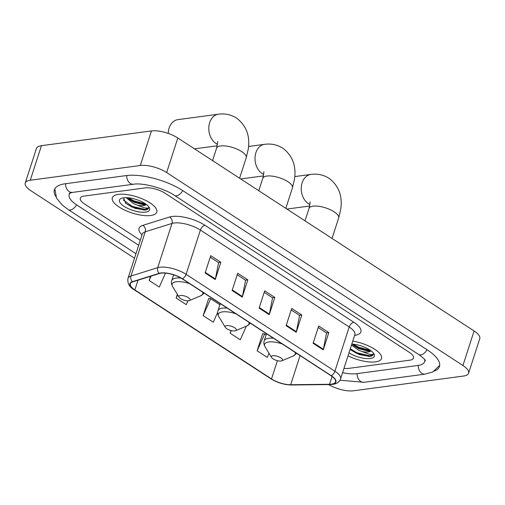 <?xml version="1.0" encoding="UTF-8"?>
<svg xmlns="http://www.w3.org/2000/svg" width="505" height="505" viewBox="0 0 505 505"><rect width="100%" height="100%" fill="white"/><g stroke="black" fill="none" stroke-linecap="round" stroke-linejoin="round"><path stroke-width="0.76" d="M118.353 194.4A23.356 8.408 -162.1 0 0 112.325 197.771A23.356 8.408 -162.1 0 0 125.051 210.263A23.356 8.408 -162.1 0 0 150.749 215.502A23.356 8.408 -162.1 0 0 156.784 212.132A23.356 8.408 -162.1 0 0 144.058 199.639A23.356 8.408 -162.1 0 0 118.353 194.4A23.356 8.408 -162.1 0 0 112.325 197.771A23.356 8.408 -162.1 0 0 125.051 210.263A23.356 8.408 -162.1 0 0 150.749 215.502A23.356 8.408 -162.1 0 0 156.784 212.132A23.356 8.408 -162.1 0 0 144.058 199.639A23.356 8.408 -162.1 0 0 118.353 194.4M348.046 355.798A23.356 8.408 -162.1 0 0 375.48 361.877A23.356 8.408 -162.1 0 0 381.515 358.506A23.356 8.408 -162.1 0 0 352.787 341.127A23.356 8.408 -162.1 0 1 381.515 358.506A23.356 8.408 -162.1 0 1 375.48 361.877A23.356 8.408 -162.1 0 1 348.046 355.798M161.095 273.154A15.573 5.606 17.9 0 1 182.191 278.804L330.996 375.733A15.573 5.606 17.9 0 1 335.522 381.9A15.573 5.606 17.9 0 1 329.55 384.28L290.672 384.722A15.573 5.606 17.9 0 1 271.526 378.939L134.854 289.92A15.573 5.606 17.9 0 1 130.334 283.753A15.573 5.606 17.9 0 1 132.733 281.853L159.473 273.502A15.573 5.606 17.9 0 1 161.095 273.154M160.83 272.978A15.964 5.744 -162.1 0 0 159.163 273.331L132.417 281.683A15.964 5.744 -162.1 0 0 134.601 289.952L271.273 378.971A15.964 5.744 -162.1 0 0 290.893 384.905L329.771 384.456A15.964 5.744 -162.1 0 0 331.255 375.695L182.45 278.773A15.964 5.744 -162.1 0 0 160.83 272.978M318.194 327.524L326.565 332.978L323.383 349.283A3.895 2.184 123.1 0 1 323.232 349.877L328.812 332.593L318.687 326.003L313.106 343.28L323.232 349.877M326.457 332.909L328.812 332.593M291.202 309.944L299.572 315.398L296.391 331.697A3.895 2.184 123.1 0 1 296.233 332.29L301.813 315.013L291.694 308.416L286.114 325.7L296.233 332.29M299.465 315.328L301.813 315.013M210.213 257.197L218.583 262.65L215.408 278.949A3.895 2.184 123.1 0 1 215.25 279.543L220.83 262.265L210.711 255.669L205.125 272.952L215.25 279.543M218.476 262.581L220.83 262.265M237.211 274.777L245.582 280.231L242.4 296.53A3.895 2.184 123.1 0 1 242.242 297.129L247.829 279.846L237.703 273.249L232.123 290.533L242.242 297.129M245.474 280.161L247.829 279.846M264.203 292.363L272.574 297.811L269.392 314.116A3.895 2.184 123.1 0 1 269.241 314.71L274.821 297.426L264.696 290.836L259.115 308.113L269.241 314.71M272.466 297.742L274.821 297.426M409.757 360.198A14.601 5.258 -162.1 0 0 413.526 358.089A14.601 5.258 -162.1 0 0 409.284 352.313L164.977 193.188A14.601 5.258 -162.1 0 0 145.206 187.885L84.082 196.079A14.601 5.258 -162.1 0 0 80.314 198.187A14.601 5.258 -162.1 0 0 84.556 203.969L140.289 240.266L84.556 203.969A14.601 5.258 -162.1 0 1 80.314 198.187A14.601 5.258 -162.1 0 1 84.082 196.079L145.206 187.885A14.601 5.258 -162.1 0 1 164.977 193.188L409.284 352.313A14.601 5.258 -162.1 0 1 413.526 358.089A14.601 5.258 -162.1 0 1 409.757 360.198L348.633 368.391L409.757 360.198M343.987 368.366A14.601 5.258 -162.1 0 0 348.633 368.391A14.601 5.258 -162.1 0 1 343.987 368.366M263.042 333.717L262.714 333.502L257.133 350.786L267.252 357.382L269.058 353.342M177.343 294.333L176.144 298.038L186.269 304.629L187.967 300.828M150.49 276.304L149.152 280.452L159.277 287.048L165.489 273.123M231 330.522L230.135 333.205L240.26 339.796L246.345 326.167M209.051 298.556L208.723 298.341L203.143 315.619L213.261 322.215L217.68 312.317M219.915 304.749L210.68 298.733L208.666 298.512M203.143 315.619L210.68 298.733M176.144 298.038L177.608 294.768M149.152 280.452L151.09 276.121M230.135 333.205L231.296 330.598M266.141 334.859L264.67 333.9L262.657 333.679M257.133 350.786L264.67 333.9M342.592 372.677A26.279 9.462 -162.1 0 0 356.732 373.668L417.85 365.475A26.279 9.462 -162.1 0 0 424.636 361.681A26.279 9.462 -162.1 0 0 424.661 359.497M70.46 192.809A26.279 9.462 -162.1 0 0 69.198 194.595A26.279 9.462 -162.1 0 0 76.836 205.005L138.667 245.278M328.547 384.57A19.468 7.007 -162.1 0 0 353.538 390.788L463.558 376.042A19.468 7.007 -162.1 0 0 468.583 373.233A19.468 7.007 -162.1 0 0 462.933 365.525L166.663 172.552A19.468 7.007 -162.1 0 0 140.295 165.489L30.275 180.234A19.468 7.007 -162.1 0 0 25.25 183.044A19.468 7.007 -162.1 0 0 30.906 190.751L134.488 258.219M468.583 373.233L479.75 338.672A19.468 7.007 -162.1 0 0 474.094 330.964L177.823 137.991A19.468 7.007 -162.1 0 0 151.462 130.921L41.442 145.674A19.468 7.007 -162.1 0 0 36.417 148.483L25.25 183.044M434.477 371.049A41.852 15.068 -162.1 0 0 439.457 366.466A41.852 15.068 -162.1 0 0 427.299 349.896L182.993 190.77A41.852 15.068 -162.1 0 0 126.307 175.576L65.183 183.769A41.852 15.068 -162.1 0 0 54.382 189.811A41.852 15.068 -162.1 0 0 55.739 196.439M123.555 197.783A15.863 5.713 -162.1 0 0 121.301 198.358A15.863 5.713 -162.1 0 0 125.518 207.239A15.863 5.713 -162.1 0 0 145.554 212.113A15.863 5.713 -162.1 0 0 149.158 207.353A15.863 5.713 -162.1 0 0 138.174 200.163A15.863 5.713 -162.1 0 0 123.555 197.783L125.833 203.49L134.797 208.275L144.935 210.08C147.29 209.739 148.552 208.918 148.722 207.612C148.18 208.18 146.69 208.237 144.241 207.795L137.12 205.062A10.996 3.958 -162.1 0 0 143.571 205.598A10.996 3.958 -162.1 0 0 146.235 204.38M137.12 205.062L133.56 203.66L126.174 197.651M146.122 204.291L143.818 204.841L134.002 202.29L129.053 199.216L127.538 197.714M148.64 208.009L148.722 207.612M148.653 207.965L145.143 209.436L132.253 206.387L123.087 199.803M145.648 203.957L134.027 200.902L128.51 197.802M144.373 210.143L132.032 207.069L125.556 203.25M145.371 204.639L133.8 201.583L128.156 198.396M188.554 300.784A5.839 2.102 -162.1 0 0 189.381 300.576A5.839 2.102 -162.1 0 0 187.828 297.306A5.839 2.102 -162.1 0 0 180.455 295.507A5.839 2.102 -162.1 0 0 179.123 297.262A5.839 2.102 -162.1 0 0 183.17 299.907A5.839 2.102 -162.1 0 0 188.554 300.784M217.466 144.279A15.573 11.602 -97.6 0 1 215.995 143.47A15.573 11.602 -97.6 0 1 208.843 126.78A15.573 11.602 -97.6 0 1 218.394 114.212L177.855 119.641A15.573 11.602 82.4 0 0 168.247 133.427M234.781 330.895A5.839 2.102 -162.1 0 0 235.608 330.687A5.839 2.102 -162.1 0 0 234.055 327.417A5.839 2.102 -162.1 0 0 226.682 325.618A5.839 2.102 -162.1 0 0 225.356 327.373A5.839 2.102 -162.1 0 0 229.396 330.017A5.839 2.102 -162.1 0 0 234.781 330.895M281.007 361.006A5.839 2.102 -162.1 0 0 281.834 360.797A5.839 2.102 -162.1 0 0 280.288 357.527A5.839 2.102 -162.1 0 0 272.908 355.728A5.839 2.102 -162.1 0 0 271.583 357.483A5.839 2.102 -162.1 0 0 275.629 360.128A5.839 2.102 -162.1 0 0 281.007 361.006M350.565 349.864L359.528 354.649L369.666 356.454C372.021 356.12 373.283 355.293 373.454 353.986C372.911 354.554 371.421 354.617 368.972 354.169L361.851 351.442A10.996 3.958 -162.1 0 0 368.303 351.972A10.996 3.958 -162.1 0 0 370.967 350.754M361.851 351.442L358.291 350.034L351.512 345.06M370.853 350.672L368.549 351.215L358.733 348.665L353.784 345.597L352.269 344.094M348.993 352.862A15.863 5.713 -162.1 0 0 370.285 358.493A15.863 5.713 -162.1 0 0 373.889 353.727A15.863 5.713 -162.1 0 0 351.834 344.063M373.372 354.384L373.454 353.986M373.384 354.34L369.875 355.817L356.984 352.761L350.312 348.778M370.38 350.331L358.758 347.276L353.241 344.183M369.105 356.517L356.764 353.449L350.287 349.624M370.102 351.013L358.537 347.964L352.888 344.77M142.038 234.85A24.335 8.762 17.9 0 1 142.77 225.382L169.51 217.03A24.335 8.762 17.9 0 1 205.005 225.318L353.816 322.247A4.867 2.733 -56.9 0 0 349.201 327L200.39 230.072A19.468 7.007 -162.1 0 0 174.029 223.008A19.468 7.007 -162.1 0 0 171.997 223.437L145.251 231.789A19.468 7.007 -162.1 0 0 142.258 234.168L142.435 233.752M353.816 322.247A24.335 8.762 17.9 0 1 354.636 335.389M354.857 334.708A19.468 7.007 -162.1 0 0 349.201 327L334.91 371.238A19.468 7.007 17.9 0 1 340.566 378.946L354.958 334.266M134.601 289.952A4.867 2.733 -56.9 0 1 134.185 289.763C129.362 287.08 127.292 283.299 127.967 278.406A19.468 7.007 17.9 0 1 130.965 276.033L157.712 267.682A19.468 7.007 17.9 0 1 159.738 267.246A19.468 7.007 17.9 0 1 186.105 274.316A4.867 2.733 123.1 0 1 182.45 278.773M159.163 273.331A4.867 4.046 72.7 0 1 157.712 267.682L171.997 223.437A4.867 4.046 -107.3 0 0 169.51 217.03M271.273 378.971A4.867 2.733 123.1 0 1 270.857 378.782C277.359 382.74 284.246 384.81 291.511 384.993L330.396 384.545C335.894 384.425 339.284 382.556 340.566 378.946M290.893 384.905A4.867 3.099 89.3 0 0 291.511 384.993M142.77 225.382A4.867 4.046 -107.3 0 1 145.251 231.789L130.965 276.033A4.867 4.046 72.7 0 0 132.417 281.683M329.771 384.456A4.867 3.099 89.3 0 0 330.396 384.545M331.255 375.695A4.867 2.733 -56.9 0 0 334.91 371.238L186.105 274.316L200.39 230.072A4.867 2.733 -56.9 0 1 205.005 225.318M271.526 378.939L277.422 360.684M290.672 384.722L300.077 355.589M329.55 384.28L332.069 376.471M134.854 289.92L137.991 280.206M269.392 314.116L259.305 307.539M242.4 296.53L232.306 289.958M215.408 278.949L205.314 272.378M296.391 331.697L286.297 325.125M323.383 349.283L313.289 342.706M427.047 349.731A7.783 4.375 123.1 0 1 418.74 354.516C423.222 357.824 425.437 359.85 425.38 360.608M439.685 365.399L432.772 371.977L425.122 374.117A7.783 5.801 -97.6 0 1 421.858 373.309A7.783 5.801 -97.6 0 1 418.254 365.418M425.122 374.117L363.998 382.31A7.783 5.801 -97.6 0 1 360.734 381.502A7.783 5.801 -97.6 0 1 357.13 373.612M135.946 253.706L68.276 209.625A7.783 4.375 -56.9 0 0 76.583 204.841M65.587 183.719A7.783 5.801 82.4 0 0 69.191 191.61A7.783 5.801 82.4 0 0 72.455 192.411L133.579 184.218C142.467 182.576 163.942 188.1 174.433 195.391L418.74 354.516M126.711 175.525A7.783 5.801 82.4 0 0 130.309 183.416A7.783 5.801 82.4 0 0 133.579 184.218M182.741 190.606A7.783 4.375 123.1 0 1 174.433 195.391M474.094 330.964L462.933 365.525M41.442 145.674L30.275 180.234M151.462 130.921L140.295 165.489M177.823 137.991L166.663 172.552M217.459 141.779C217.901 141.072 217.605 143.212 216.569 148.192A15.573 5.606 17.9 0 1 220.59 145.945A15.573 5.606 17.9 0 1 241.687 151.601A15.573 5.606 17.9 0 1 246.206 157.768L239.597 178.227M189.381 300.576L200.883 295.734A16.097 5.795 -162.1 0 0 202.574 292.086M189.659 283.671A16.097 5.795 -162.1 0 0 176.283 281.771A16.097 5.795 -162.1 0 0 172.628 286.606C171.397 284.34 171.107 282.339 171.757 280.603A17.517 6.306 -162.1 0 1 176.283 278.072A17.517 6.306 -162.1 0 1 180.891 278.015M263.686 171.889C264.128 171.182 263.831 173.322 262.802 178.303A15.573 5.606 17.9 0 1 266.823 176.056A15.573 5.606 17.9 0 1 287.913 181.712A15.573 5.606 17.9 0 1 292.439 187.879L285.83 208.338M263.692 174.389A15.573 11.602 -97.6 0 1 262.221 173.581A15.573 11.602 -97.6 0 1 255.069 156.891A15.573 11.602 -97.6 0 1 264.62 144.323L248.542 146.475M235.608 330.687L247.115 325.845A16.097 5.795 -162.1 0 0 248.807 322.196M235.892 313.782A16.097 5.795 -162.1 0 0 222.509 311.882A16.097 5.795 -162.1 0 0 218.854 316.717C217.63 314.451 217.339 312.45 217.99 310.714A17.517 6.306 -162.1 0 1 222.509 308.183A17.517 6.306 -162.1 0 1 227.212 308.132M309.918 202C310.354 201.293 310.057 203.433 309.028 208.413A15.573 5.606 17.9 0 1 313.05 206.166A15.573 5.606 17.9 0 1 334.14 211.822A15.573 5.606 17.9 0 1 338.666 217.99L332.056 238.448M309.925 204.5A15.573 11.602 -97.6 0 1 308.454 203.692A15.573 11.602 -97.6 0 1 301.302 187.001A15.573 11.602 -97.6 0 1 310.846 174.433L294.775 176.586M281.834 360.797L293.342 355.956A16.097 5.795 -162.1 0 0 295.034 352.307M282.118 343.892A16.097 5.795 -162.1 0 0 268.742 341.992A16.097 5.795 -162.1 0 0 265.081 346.828C263.856 344.562 263.566 342.56 264.216 340.824A17.517 6.306 -162.1 0 1 268.742 338.293A17.517 6.306 -162.1 0 1 273.445 338.243M134.185 289.763L270.857 378.782M127.967 278.406L142.258 234.168M54.818 188.807L56.579 198.187L62.254 205.062L68.276 209.625M69.223 193.289L72.455 192.411M363.998 382.31L340.004 380.227M425.134 360.147L424.636 361.681M69.696 193.061L69.198 194.595M246.206 157.768L248.195 149.436C250.297 136.041 246.408 125.581 236.523 118.05C230.974 114.597 224.933 113.316 218.394 114.212M217.213 145.793L194.482 148.836M204.209 293.146L200.883 295.734M173.613 274.853L171.757 280.603M179.123 297.262L172.628 286.606M212.561 160.615L216.569 148.192M292.439 187.879L294.421 179.546C296.53 166.151 292.635 155.691 282.75 148.161C277.207 144.708 271.16 143.426 264.62 144.323M263.44 175.904L240.708 178.947M250.436 323.257L247.115 325.845M220.281 303.612L217.99 310.714M225.356 327.373L218.854 316.717M258.787 190.726L262.802 178.303M338.666 217.99L340.648 209.657C342.756 196.262 338.868 185.802 328.982 178.271C323.434 174.818 317.392 173.537 310.846 174.433M309.672 206.015L286.941 209.057M296.669 353.367L293.342 355.956M266.507 333.723L264.216 340.824M271.583 357.483L265.081 346.828M305.014 220.836L309.028 208.413"/></g></svg>
